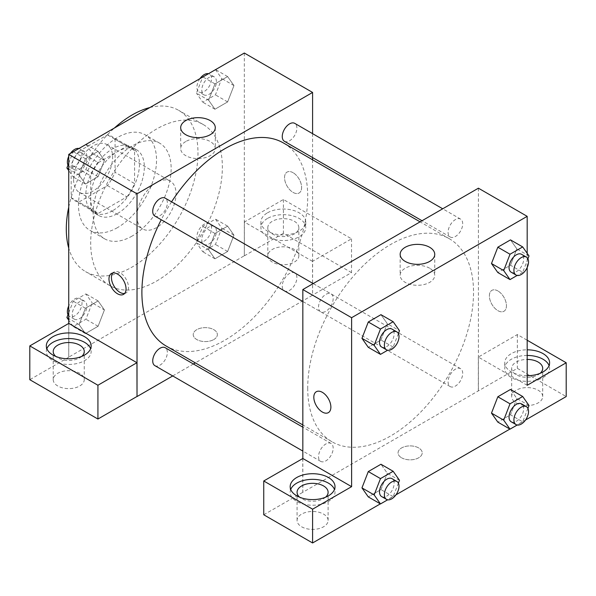 <?xml version="1.0" encoding="UTF-8"?>
<svg xmlns="http://www.w3.org/2000/svg" width="596" height="596" viewBox="0 0 596 596"><rect width="100%" height="100%" fill="white"/><g stroke="black" fill="none" stroke-linecap="round" stroke-linejoin="round"><path stroke-width="0.45" stroke-dasharray="2.98 2.23" d="M137.02 216.341A27.587 15.928 120 0 0 142.735 228.976A27.587 15.928 120 0 0 170.322 213.048A27.587 15.928 120 0 0 170.322 181.184A27.587 15.928 120 0 0 149.06 188.582A27.587 15.928 120 0 0 137.02 216.341M73.613 179.739A27.587 15.928 120 0 0 79.328 192.366A27.587 15.928 120 0 0 106.915 176.438A27.587 15.928 120 0 0 106.915 144.582A27.587 15.928 120 0 0 85.66 151.973A27.587 15.928 120 0 0 73.613 179.739M78.814 151.391L107.436 134.875A37.049 21.389 120 0 1 111.653 136.387A37.049 21.389 120 0 1 115.073 139.278L115.073 172.326A37.049 21.389 120 0 1 107.436 185.557L78.814 202.081A37.049 21.389 120 0 1 74.597 200.561A37.049 21.389 120 0 1 71.177 197.671L71.177 164.623A37.049 21.389 120 0 1 78.814 151.391L98.325 162.656L126.941 146.132L107.436 134.875M107.436 185.557L126.941 196.822L98.325 213.346L78.814 202.081M71.177 197.671L90.689 208.935L90.689 175.887L71.177 164.623M90.689 208.935A37.049 21.389 120 0 0 94.108 211.826A37.049 21.389 120 0 0 98.325 213.346M126.941 196.822A37.049 21.389 120 0 0 134.577 183.59L115.073 172.326M126.941 146.132A37.049 21.389 120 0 1 131.157 147.652A37.049 21.389 120 0 1 134.577 150.542L134.577 183.59M98.325 162.656A37.049 21.389 120 0 0 90.689 175.887M112.629 210.716A37.935 21.903 -60 0 1 93.661 212.593A37.935 21.903 -60 0 1 93.661 168.787A37.935 21.903 -60 0 1 131.597 146.884A37.935 21.903 -60 0 1 137.415 177.28A37.935 21.903 -60 0 1 112.629 210.716M117.509 213.524A37.935 21.903 120 0 0 142.295 180.096A37.935 21.903 120 0 0 136.477 149.7A37.935 21.903 120 0 0 107.243 159.862A37.935 21.903 120 0 0 90.689 198.043A37.935 21.903 120 0 0 98.541 215.409A37.935 21.903 120 0 0 117.509 213.524M134.577 150.542L115.073 139.278M117.509 227.605A55.175 31.856 -60 0 1 89.921 230.339A55.175 31.856 -60 0 1 89.921 166.627A55.175 31.856 -60 0 1 145.096 134.77A55.175 31.856 -60 0 1 153.559 178.986A55.175 31.856 -60 0 1 117.509 227.605M132.141 236.053A55.175 31.856 -60 0 1 104.553 238.787A55.175 31.856 -60 0 1 104.553 175.075A55.175 31.856 -60 0 1 159.728 143.219A55.175 31.856 -60 0 1 168.184 187.427A55.175 31.856 -60 0 1 132.141 236.053M149.894 107.541A93.11 53.759 -60 0 1 178.696 110.364A93.11 53.759 -60 0 1 192.97 184.976A93.11 53.759 -60 0 1 132.141 267.03A93.11 53.759 -60 0 1 85.586 271.642A93.11 53.759 -60 0 1 68.741 248.107M68.741 207.11A93.11 53.759 -60 0 1 114.387 128.036M156.524 281.103A93.11 53.759 120 0 0 217.354 199.057A93.11 53.759 120 0 0 203.08 124.445A93.11 53.759 120 0 0 131.329 149.387A93.11 53.759 120 0 0 90.689 243.094A93.11 53.759 120 0 0 109.969 285.715A93.11 53.759 120 0 0 156.524 281.103M244.315 53.029L244.315 255.766L68.741 357.131L68.741 323.434M104.427 309.942L98.094 326.273L85.422 333.589L79.089 324.574L85.422 308.251L98.094 300.935L104.427 309.942L98.094 326.273L85.422 333.589L79.089 324.574L85.422 308.251L98.094 300.935L104.427 309.942L92.238 302.91L85.898 319.233L73.233 326.548L68.741 320.164M208.622 249.791L214.955 233.461L227.627 226.145L233.967 235.159L227.627 251.49L214.955 258.806L208.622 249.791L214.955 233.461L227.627 226.145L233.967 235.159L227.627 251.49L214.955 258.806L208.622 249.791L196.427 242.751L202.767 226.42L215.439 219.105L221.772 228.119L215.439 244.449L202.767 251.765L196.427 242.751M208.622 100.217L214.955 83.887L227.627 76.571L233.967 85.586L227.627 101.916L214.955 109.232L208.622 100.217L214.955 83.887L227.627 76.571L233.967 85.586L227.627 101.916L214.955 109.232L208.622 100.217L196.427 93.177L202.677 77.063M79.089 175.001L85.422 158.67L98.094 151.354L104.427 160.369L98.094 176.699L85.422 184.015L79.089 175.001L85.422 158.67L98.094 151.354L104.427 160.369L98.094 176.699L85.422 184.015L79.089 175.001L68.741 169.026M293.083 172.698A12.069 6.966 -120 0 0 287.048 172.102A12.069 6.966 -120 0 0 287.048 186.041A12.069 6.966 -120 0 0 299.118 193.007A12.069 6.966 -120 0 0 300.973 183.337A12.069 6.966 -120 0 0 293.083 172.698A12.069 6.966 60 0 1 300.965 183.337A12.069 6.966 60 0 1 299.118 193.007A12.069 6.966 60 0 1 287.048 186.041A12.069 6.966 60 0 1 287.048 172.102A12.069 6.966 60 0 1 293.083 172.698M312.513 261.353L244.39 222.017L283.405 199.496L351.528 238.825L312.513 261.353L312.595 295.184L195.339 362.882M244.39 222.017L244.315 255.766M312.595 133.66L312.595 157.56M312.595 159.795L312.595 295.184M267.477 212.824A22.417 12.941 180 0 1 291.906 210.015A22.417 12.941 180 0 1 305.748 221.973A22.417 12.941 180 0 1 283.331 234.921A22.417 12.941 180 0 1 260.914 221.973A22.417 12.941 180 0 1 267.477 212.824M267.477 218.456A22.417 12.941 0 0 0 260.914 227.605A22.417 12.941 0 0 0 283.331 240.546A22.417 12.941 0 0 0 305.748 227.605A22.417 12.941 0 0 0 291.906 215.648A22.417 12.941 0 0 0 267.477 218.456M294.305 221.272A15.518 8.962 180 0 1 298.849 227.605A15.518 8.962 180 0 1 289.269 235.882A15.518 8.962 180 0 1 272.357 233.945A15.518 8.962 180 0 1 267.813 227.605A15.518 8.962 180 0 1 277.393 219.328A15.518 8.962 180 0 1 294.305 221.272M272.357 262.098A15.518 8.962 180 0 1 267.813 255.766A15.518 8.962 180 0 1 283.331 246.804A15.518 8.962 180 0 1 298.849 255.766A15.518 8.962 180 0 1 289.269 264.043A15.518 8.962 180 0 1 272.357 262.098M351.528 238.825L351.528 272.618L312.513 295.139M283.405 199.496L283.405 233.282L351.528 272.618M244.39 255.811L283.405 233.282M185.751 141.535A17.299 9.99 0 0 0 180.685 148.598A17.299 9.99 0 0 0 197.984 158.581A17.299 9.99 0 0 0 215.283 148.598A17.299 9.99 0 0 0 204.599 139.367A17.299 9.99 0 0 0 185.751 141.535M68.816 323.39L68.741 357.131M124.646 293.448A12.069 6.966 -120 0 0 126.002 292.956A12.069 6.966 -120 0 0 126.002 279.017A12.069 6.966 -120 0 0 113.933 272.052A12.069 6.966 -120 0 0 112.83 272.975M46.861 348.682A22.417 12.941 0 0 0 46.324 351.498A22.417 12.941 0 0 0 68.741 364.439A22.417 12.941 0 0 0 91.158 351.498A22.417 12.941 0 0 0 90.614 348.682M81.697 356.43A15.518 8.962 180 0 1 57.767 357.838A15.518 8.962 180 0 1 55.778 356.43M57.767 385.992A15.518 8.962 180 0 1 53.223 379.659A15.518 8.962 180 0 1 68.741 370.697A15.518 8.962 180 0 1 84.259 379.659A15.518 8.962 180 0 1 74.679 387.936A15.518 8.962 180 0 1 57.767 385.992M68.816 357.175L29.8 379.704M213.83 339.534A12.069 6.966 0 0 0 217.369 334.609A12.069 6.966 0 0 0 205.3 327.636A12.069 6.966 0 0 0 193.223 334.609A12.069 6.966 0 0 0 200.681 341.046A12.069 6.966 0 0 0 213.83 339.534A12.069 6.966 180 0 1 200.681 341.039A12.069 6.966 180 0 1 193.223 334.602A12.069 6.966 180 0 1 205.3 327.636A12.069 6.966 180 0 1 217.369 334.602A12.069 6.966 180 0 1 213.83 339.526M193.402 364L172.713 375.942M154.863 216.065A10.348 5.975 120 0 0 162.835 213.293A10.348 5.975 120 0 0 167.349 202.886A10.348 5.975 120 0 0 165.211 198.148M296.89 277.669A10.348 5.975 120 0 0 294.744 272.938A10.348 5.975 120 0 0 286.773 275.71A10.348 5.975 120 0 0 282.258 286.117A10.348 5.975 120 0 0 284.396 290.855A10.348 5.975 120 0 0 292.375 288.084A10.348 5.975 120 0 0 296.89 277.669M154.863 365.639A10.348 5.975 120 0 0 162.835 362.867A10.348 5.975 120 0 0 167.349 352.459A10.348 5.975 120 0 0 165.211 347.721M284.396 141.282A10.348 5.975 120 0 0 292.375 138.51A10.348 5.975 120 0 0 296.89 128.095A10.348 5.975 120 0 0 294.744 123.357M166.18 346.045A117.256 67.698 120 0 0 256.533 314.628A117.256 67.698 120 0 0 307.715 196.635A117.256 67.698 120 0 0 283.428 142.958M171.581 201.828A117.256 67.698 120 0 0 161.233 219.745M307.715 388.108A117.256 67.698 120 0 0 332.002 441.778A117.256 67.698 120 0 0 449.25 374.087A117.256 67.698 120 0 0 449.25 238.691A117.256 67.698 120 0 0 358.896 270.107A117.256 67.698 120 0 0 307.715 388.108M333.171 298.618A10.348 5.975 -60 0 1 328.657 309.033A10.348 5.975 -60 0 1 320.685 311.805A10.348 5.975 -60 0 1 320.685 299.855A10.348 5.975 -60 0 1 331.033 293.88A10.348 5.975 -60 0 1 333.171 298.618M448.08 381.857A10.348 5.975 120 0 0 450.218 386.588A10.348 5.975 120 0 0 460.566 380.62A10.348 5.975 120 0 0 460.566 368.671A10.348 5.975 120 0 0 452.595 371.442A10.348 5.975 120 0 0 448.08 381.857M318.54 456.64A10.348 5.975 120 0 0 320.685 461.378A10.348 5.975 120 0 0 331.033 455.404A10.348 5.975 120 0 0 331.033 443.454A10.348 5.975 120 0 0 323.062 446.225A10.348 5.975 120 0 0 318.54 456.64M448.08 232.276A10.348 5.975 120 0 0 450.218 237.014A10.348 5.975 120 0 0 460.566 231.039A10.348 5.975 120 0 0 460.566 219.097A10.348 5.975 120 0 0 452.595 221.868A10.348 5.975 120 0 0 448.08 232.276M302.835 458.495L302.835 492.289L517.35 368.35L566.2 396.556M478.409 188.187L478.409 390.924M401.6 457.795A12.069 6.966 0 0 0 414.756 459.307A12.069 6.966 0 0 0 422.206 452.871A12.069 6.966 0 0 0 410.13 445.897A12.069 6.966 0 0 0 398.061 452.871A12.069 6.966 0 0 0 401.6 457.795A12.069 6.966 180 0 1 398.061 452.863A12.069 6.966 180 0 1 410.13 445.897A12.069 6.966 180 0 1 422.206 452.863A12.069 6.966 180 0 1 414.756 459.3A12.069 6.966 180 0 1 401.6 457.788M516.211 402.889A15.518 8.962 0 0 0 533.122 404.833A15.518 8.962 0 0 0 542.703 396.556A15.518 8.962 0 0 0 527.184 387.594A15.518 8.962 0 0 0 511.666 396.556A15.518 8.962 0 0 0 516.211 402.889M301.621 526.782A15.518 8.962 0 0 0 318.532 528.726A15.518 8.962 0 0 0 328.113 520.45A15.518 8.962 0 0 0 312.595 511.487A15.518 8.962 0 0 0 297.076 520.45A15.518 8.962 0 0 0 301.621 526.782M380.337 503.858L395.953 494.844M509.878 429.075L525.486 420.053M263.745 514.773L302.835 492.289M540.147 373.32A15.518 8.962 180 0 1 516.211 374.728A15.518 8.962 180 0 1 511.666 368.395A15.518 8.962 180 0 1 527.184 359.433M527.184 355.454A22.417 12.941 0 0 0 511.331 359.246A22.417 12.941 0 0 0 504.767 368.395A22.417 12.941 0 0 0 527.184 381.336A22.417 12.941 0 0 0 549.601 368.395A22.417 12.941 0 0 0 549.065 365.579M527.184 375.704A22.417 12.941 180 0 1 504.767 362.763A22.417 12.941 180 0 1 511.331 353.614A22.417 12.941 180 0 1 527.184 349.822M325.55 497.213A15.518 8.962 180 0 1 301.621 498.621A15.518 8.962 180 0 1 299.632 497.213M290.714 489.472A22.417 12.941 0 0 0 290.178 492.289A22.417 12.941 0 0 0 312.595 505.229A22.417 12.941 0 0 0 335.012 492.289A22.417 12.941 0 0 0 334.468 489.472M302.761 458.451L302.761 492.244M527.184 385.292L478.335 357.086L517.35 334.557L527.184 340.234M517.35 334.557L517.35 368.35M478.335 357.086L478.335 390.879M491.491 413.103L497.839 396.78M529.024 405.511L516.836 398.471L510.496 389.456L516.851 398.456L510.481 414.801M527.922 408.357L522.692 421.841L510.496 414.801L497.831 422.117L510.496 414.801L516.836 398.471M529.024 255.937L516.836 248.897L510.481 265.227M527.922 258.783L522.692 272.268L510.496 265.227L497.831 272.543L510.496 265.227L516.836 248.897L510.496 239.883L516.851 248.882M491.491 263.529L497.839 247.198M387.311 323.665L380.963 314.673L387.303 323.688L380.948 340.011L368.291 347.326L380.963 340.011L387.303 323.688L399.491 330.72M361.958 338.312L368.306 321.989M361.958 487.893L368.306 471.563M399.491 480.302L387.303 473.261L380.963 464.247L387.311 473.239M387.303 473.261L380.948 489.584L368.291 496.9L380.963 489.584L387.303 473.261M527.184 253.315L527.184 267.544M429.679 268.245A17.299 9.99 0 0 0 410.83 266.077A17.299 9.99 0 0 0 400.154 275.307A17.299 9.99 0 0 0 417.446 285.29A17.299 9.99 0 0 0 434.745 275.307A17.299 9.99 0 0 0 429.679 268.245M328.381 412.633L328.389 412.633A12.069 6.966 -120 0 0 328.389 412.633A12.069 6.966 -120 0 0 328.389 398.694A12.069 6.966 -120 0 0 316.312 391.728L316.312 391.728M497.921 290.96A12.069 6.966 -120 0 0 491.886 290.364A12.069 6.966 -120 0 0 491.886 304.303A12.069 6.966 -120 0 0 503.955 311.268A12.069 6.966 -120 0 0 505.803 301.598A12.069 6.966 -120 0 0 497.921 290.96A12.069 6.966 60 0 1 505.803 301.598A12.069 6.966 60 0 1 503.955 311.268A12.069 6.966 60 0 1 491.879 304.303A12.069 6.966 60 0 1 491.879 290.364A12.069 6.966 60 0 1 497.921 290.96M398.389 333.574L393.159 347.051L387.653 350.232M381.649 346.999A10.348 5.975 120 0 0 391.997 341.024A10.348 5.975 120 0 0 391.997 329.081M393.159 347.051L380.963 340.011M522.692 272.268L517.186 275.441M511.182 272.216A10.348 5.975 120 0 0 521.53 266.241A10.348 5.975 120 0 0 521.53 254.291M398.389 483.147L393.159 496.624L387.653 499.806M381.649 496.572A10.348 5.975 120 0 0 391.997 490.597A10.348 5.975 120 0 0 391.997 478.655M393.159 496.624L380.963 489.584M522.692 421.841L517.186 425.015M511.182 421.789A10.348 5.975 120 0 0 521.53 415.814A10.348 5.975 120 0 0 521.53 403.865M85.898 144.321L92.238 153.328L85.898 169.659L73.233 176.975L68.741 170.583M68.741 163.207L73.144 151.853M72.25 164.869A10.348 5.975 120 0 0 74.396 169.607A10.348 5.975 120 0 0 84.736 163.632A10.348 5.975 120 0 0 84.736 151.689A10.348 5.975 120 0 0 76.765 154.461A10.348 5.975 120 0 0 72.25 164.869M104.427 160.369L92.238 153.328M98.094 176.699L85.898 169.659M85.422 184.015L73.233 176.975M85.422 158.67L73.375 151.719M98.094 151.354L86.047 144.403M67.996 165.114A10.348 5.975 120 0 0 69.516 166.791A10.348 5.975 120 0 0 79.864 160.816A10.348 5.975 120 0 0 79.864 148.873A10.348 5.975 120 0 0 78.732 148.456M70.432 153.418A10.348 5.975 120 0 0 68.741 156.353M215.439 69.531L221.772 78.545L215.439 94.876L202.767 102.192L196.427 93.177M201.783 90.085A10.348 5.975 120 0 0 203.929 94.824A10.348 5.975 120 0 0 214.277 88.849A10.348 5.975 120 0 0 214.277 76.899A10.348 5.975 120 0 0 206.298 79.67A10.348 5.975 120 0 0 201.783 90.085M233.967 85.586L221.772 78.545M227.627 101.916L215.439 94.876M214.955 109.232L202.767 102.192M214.955 83.887L202.908 76.929M227.627 76.571L215.581 69.613M199.965 78.627A10.348 5.975 120 0 0 196.911 87.269A10.348 5.975 120 0 0 199.049 92.007A10.348 5.975 120 0 0 209.397 86.033A10.348 5.975 120 0 0 209.397 74.083A10.348 5.975 120 0 0 208.265 73.673M68.741 312.788L73.233 301.211L85.898 293.895L92.238 302.91M72.25 314.442A10.348 5.975 120 0 0 74.396 319.18A10.348 5.975 120 0 0 84.736 313.205A10.348 5.975 120 0 0 84.736 301.263A10.348 5.975 120 0 0 76.765 304.035A10.348 5.975 120 0 0 72.25 314.442M98.094 326.273L85.898 319.233M85.422 333.589L73.233 326.548M79.089 324.574L68.741 318.599M85.422 308.251L73.233 301.211M98.094 300.935L85.898 293.895M67.996 314.688A10.348 5.975 120 0 0 69.516 316.364A10.348 5.975 120 0 0 79.864 310.389A10.348 5.975 120 0 0 79.864 298.447A10.348 5.975 120 0 0 68.741 305.927M201.783 239.659A10.348 5.975 120 0 0 203.929 244.397A10.348 5.975 120 0 0 214.277 238.422A10.348 5.975 120 0 0 214.277 226.473A10.348 5.975 120 0 0 206.298 229.244A10.348 5.975 120 0 0 201.783 239.659M233.967 235.159L221.772 228.119M227.627 251.49L215.439 244.449M214.955 258.806L202.767 251.765M214.955 233.461L202.767 226.42M227.627 226.145L215.439 219.105M196.911 236.843A10.348 5.975 120 0 0 199.049 241.581A10.348 5.975 120 0 0 209.397 235.606A10.348 5.975 120 0 0 209.397 223.656A10.348 5.975 120 0 0 201.426 226.428A10.348 5.975 120 0 0 196.911 236.843M79.328 192.366L142.735 228.976M106.915 144.582L170.322 181.184M136.477 149.7L131.597 146.884M98.541 215.409L93.661 212.593M131.157 147.652L111.653 136.387M94.108 211.826L74.597 200.561M159.728 143.219L145.096 134.77M104.553 238.787L89.921 230.339M203.08 124.445L178.696 110.364M109.969 285.715L85.586 271.642M260.914 221.973L260.914 227.605M305.748 221.973L305.748 227.605M298.849 255.766L298.849 227.605M267.813 255.766L267.813 227.605M180.685 127.648L180.685 148.598M215.283 127.648L215.283 148.598M123.543 294.372L126.002 292.956M111.474 273.467L113.933 272.052M46.324 345.866L46.324 351.498M91.158 345.866L91.158 351.498M84.259 379.659L84.259 351.498M53.223 379.659L53.223 351.498M449.25 238.691L420.091 221.854M332.002 441.778L302.835 424.941M302.835 301.501L320.685 311.805M313.183 283.577L331.033 293.88M460.566 368.671L294.744 272.938M450.218 386.588L284.396 290.855M331.033 443.454L302.835 427.183M320.685 461.378L302.835 451.075M460.566 219.097L442.716 208.794M450.218 237.014L422.028 220.736M542.703 396.556L542.703 368.395M511.666 396.556L511.666 368.395M504.767 362.763L504.767 368.395M549.601 362.763L549.601 368.395M328.113 520.45L328.113 492.289M297.076 520.45L297.076 492.289M290.178 486.656L290.178 492.289M335.012 486.656L335.012 492.289M400.154 254.358L400.154 275.307M434.745 254.358L434.745 275.307M84.736 151.689L79.864 148.873M74.396 169.607L69.516 166.791M214.277 76.899L209.397 74.083M203.929 94.824L199.049 92.007M84.736 301.263L79.864 298.447M74.396 319.18L69.516 316.364M214.277 226.473L209.397 223.656M203.929 244.397L199.049 241.581"/><path stroke-width="0.89" d="M68.741 248.107A93.11 53.759 -60 0 1 68.741 207.11M114.387 128.036A93.11 53.759 -60 0 1 149.894 107.541M68.741 323.434L68.741 154.394L244.315 53.029L312.595 92.447L312.595 133.66M312.595 157.56L312.595 159.795M185.751 120.586A17.299 9.99 180 0 1 204.599 118.418A17.299 9.99 180 0 1 215.283 127.648A17.299 9.99 180 0 1 197.984 137.631A17.299 9.99 180 0 1 180.685 127.648A17.299 9.99 180 0 1 185.751 120.586M172.713 375.942L137.02 396.556L137.02 193.819L68.741 154.394M137.02 193.819L312.595 92.447M117.509 293.776A12.069 6.966 60 0 1 109.627 283.137A12.069 6.966 60 0 1 111.474 273.467A12.069 6.966 60 0 1 123.543 280.44A12.069 6.966 60 0 1 123.543 294.372A12.069 6.966 60 0 1 117.509 293.776M136.938 362.718L68.816 323.39L29.8 345.911L97.923 385.247L136.938 362.718L137.02 396.556M112.83 272.975A12.069 6.966 -120 0 0 112.458 282.847A12.069 6.966 -120 0 0 119.967 292.36A12.069 6.966 -120 0 0 124.646 293.448M52.888 336.718A22.417 12.941 180 0 1 77.316 333.909A22.417 12.941 180 0 1 91.158 345.866A22.417 12.941 180 0 1 68.741 358.807A22.417 12.941 180 0 1 46.324 345.866A22.417 12.941 180 0 1 52.888 336.718M90.614 348.682A22.417 12.941 0 0 0 74.999 339.072A22.417 12.941 0 0 0 52.888 342.35A22.417 12.941 0 0 0 46.861 348.682M55.778 356.43A15.518 8.962 180 0 1 53.223 351.498A15.518 8.962 180 0 1 62.803 343.221A15.518 8.962 180 0 1 79.715 345.166A15.518 8.962 180 0 1 84.259 351.498A15.518 8.962 180 0 1 81.697 356.43M97.923 385.247L97.923 419.033L136.938 396.511M29.8 345.911L29.8 379.704L97.923 419.033M195.339 362.882L193.402 364M313.183 283.577L165.211 198.148A10.348 5.975 120 0 0 154.863 204.123A10.348 5.975 120 0 0 154.863 216.065L302.835 301.501M302.835 427.183L165.211 347.721A10.348 5.975 120 0 0 157.24 350.493A10.348 5.975 120 0 0 152.725 360.908A10.348 5.975 120 0 0 154.863 365.639L302.835 451.075M442.716 208.794L294.744 123.357A10.348 5.975 120 0 0 286.773 126.129A10.348 5.975 120 0 0 282.258 136.544A10.348 5.975 120 0 0 284.396 141.282L422.028 220.736M420.091 221.854L283.428 142.958A117.256 67.698 120 0 0 171.581 201.828M161.233 219.745A117.256 67.698 120 0 0 141.893 292.368A117.256 67.698 120 0 0 166.18 346.045L302.835 424.941M302.835 458.495L263.745 480.979L312.595 509.185L351.61 486.656L302.835 458.495L302.835 289.552L478.409 188.187L527.184 216.341L527.184 253.315M263.745 480.979L263.745 514.773L312.595 542.971L380.337 503.858M395.953 494.844L509.878 429.075M525.486 420.053L566.2 396.556L566.2 362.763L527.184 385.292L527.184 267.544M527.184 359.433A15.518 8.962 180 0 1 538.158 362.063A15.518 8.962 180 0 1 542.703 368.395A15.518 8.962 180 0 1 540.147 373.32M549.065 365.579A22.417 12.941 0 0 0 527.184 355.454M527.184 349.822A22.417 12.941 180 0 1 549.601 362.763A22.417 12.941 180 0 1 527.184 375.704M299.632 497.213A15.518 8.962 180 0 1 297.076 492.289A15.518 8.962 180 0 1 312.595 483.326A15.518 8.962 180 0 1 328.113 492.289A15.518 8.962 180 0 1 325.55 497.213M334.468 489.472A22.417 12.941 0 0 0 318.853 479.862A22.417 12.941 0 0 0 296.741 483.14A22.417 12.941 0 0 0 290.714 489.472M296.741 477.508A22.417 12.941 180 0 1 321.17 474.699A22.417 12.941 180 0 1 335.012 486.656A22.417 12.941 180 0 1 312.595 499.597A22.417 12.941 180 0 1 290.178 486.656A22.417 12.941 180 0 1 296.741 477.508M312.595 509.185L312.595 542.971M527.184 340.234L566.2 362.763M517.186 425.015L510.02 429.157L503.687 420.143L510.02 403.812L497.831 396.772L510.496 389.456L497.831 396.772L491.491 413.103L497.831 422.117L491.477 413.125M517.186 275.441L510.02 279.584L497.831 272.543L491.477 263.544L497.831 247.198L510.496 239.883L497.831 247.198L510.02 254.239L522.692 246.923L529.024 255.937L527.922 258.783M387.653 350.232L380.486 354.367L368.291 347.326L361.943 338.334M380.486 354.367L374.154 345.352L380.486 329.029L368.291 321.989L380.963 314.673L368.291 321.989L361.958 338.312L368.291 347.326M380.486 478.603L368.291 471.563L380.963 464.247L368.291 471.563L361.958 487.893L368.291 496.9L361.958 487.893L374.154 494.926L380.486 478.603L393.159 471.287L399.491 480.302L398.389 483.147M351.61 486.656L351.61 317.705L527.184 216.341M429.679 247.295A17.299 9.99 180 0 1 434.745 254.358A17.299 9.99 180 0 1 417.446 264.341A17.299 9.99 180 0 1 400.154 254.358A17.299 9.99 180 0 1 410.83 245.127A17.299 9.99 180 0 1 429.679 247.295M351.61 317.705L302.835 289.552M316.312 391.728A12.069 6.966 -120 0 0 314.464 401.399A12.069 6.966 -120 0 0 322.347 412.037A12.069 6.966 60 0 1 314.464 401.399A12.069 6.966 60 0 1 316.312 391.728A12.069 6.966 60 0 1 328.381 398.702A12.069 6.966 60 0 1 328.381 412.633A12.069 6.966 60 0 1 322.347 412.037A12.069 6.966 -120 0 0 328.381 412.633M380.486 329.029L393.159 321.713L399.491 330.72L398.389 333.574M396.869 331.897L391.997 329.081A10.348 5.975 120 0 0 384.025 331.853A10.348 5.975 120 0 0 379.503 342.26A10.348 5.975 120 0 0 381.649 346.999L386.528 349.815A10.348 5.975 120 0 0 396.869 343.84A10.348 5.975 120 0 0 396.869 331.897A10.348 5.975 120 0 0 388.897 334.669A10.348 5.975 120 0 0 384.383 345.077A10.348 5.975 120 0 0 386.528 349.815M374.154 345.352L361.958 338.312M393.159 321.713L380.963 314.673M510.02 279.584L503.687 270.569L510.02 254.239M526.41 257.107L521.53 254.291A10.348 5.975 120 0 0 513.558 257.062A10.348 5.975 120 0 0 509.044 267.477A10.348 5.975 120 0 0 511.182 272.216L516.062 275.032A10.348 5.975 120 0 0 526.41 269.057A10.348 5.975 120 0 0 526.41 257.107A10.348 5.975 120 0 0 518.431 259.878A10.348 5.975 120 0 0 513.916 270.293A10.348 5.975 120 0 0 516.062 275.032M497.831 272.543L491.491 263.529L503.687 270.569M522.692 246.923L510.496 239.883M387.653 499.806L380.486 503.94L374.154 494.926M396.869 481.471L391.997 478.655A10.348 5.975 120 0 0 384.025 481.426A10.348 5.975 120 0 0 379.503 491.834A10.348 5.975 120 0 0 381.649 496.572L386.528 499.388A10.348 5.975 120 0 0 396.869 493.413A10.348 5.975 120 0 0 396.869 481.471A10.348 5.975 120 0 0 388.897 484.243A10.348 5.975 120 0 0 384.383 494.65A10.348 5.975 120 0 0 386.528 499.388M380.486 503.94L368.291 496.9M393.159 471.287L380.963 464.247M510.02 403.812L522.692 396.496L529.024 405.511L527.922 408.357M526.41 406.681L521.53 403.865A10.348 5.975 120 0 0 513.558 406.636A10.348 5.975 120 0 0 509.044 417.051A10.348 5.975 120 0 0 511.182 421.789L516.062 424.605A10.348 5.975 120 0 0 526.41 418.63A10.348 5.975 120 0 0 526.41 406.681A10.348 5.975 120 0 0 518.431 409.452A10.348 5.975 120 0 0 513.916 419.867A10.348 5.975 120 0 0 516.062 424.605M510.02 429.157L497.831 422.117M503.687 420.143L491.491 413.103M522.692 396.496L510.496 389.456M68.741 170.583L66.894 167.96L68.741 163.207M73.144 151.853L86.047 144.403M68.741 169.026L66.894 167.96M68.741 156.353A10.348 5.975 120 0 0 67.37 162.052A10.348 5.975 120 0 0 67.996 165.114M78.732 148.456A10.348 5.975 120 0 0 70.432 153.418M202.677 77.063L215.581 69.613M208.265 73.673A10.348 5.975 120 0 0 199.965 78.627M68.741 320.164L66.894 317.534L68.741 312.788M68.741 318.599L66.894 317.534M68.741 305.927A10.348 5.975 120 0 0 67.37 311.626A10.348 5.975 120 0 0 67.996 314.688"/></g></svg>
